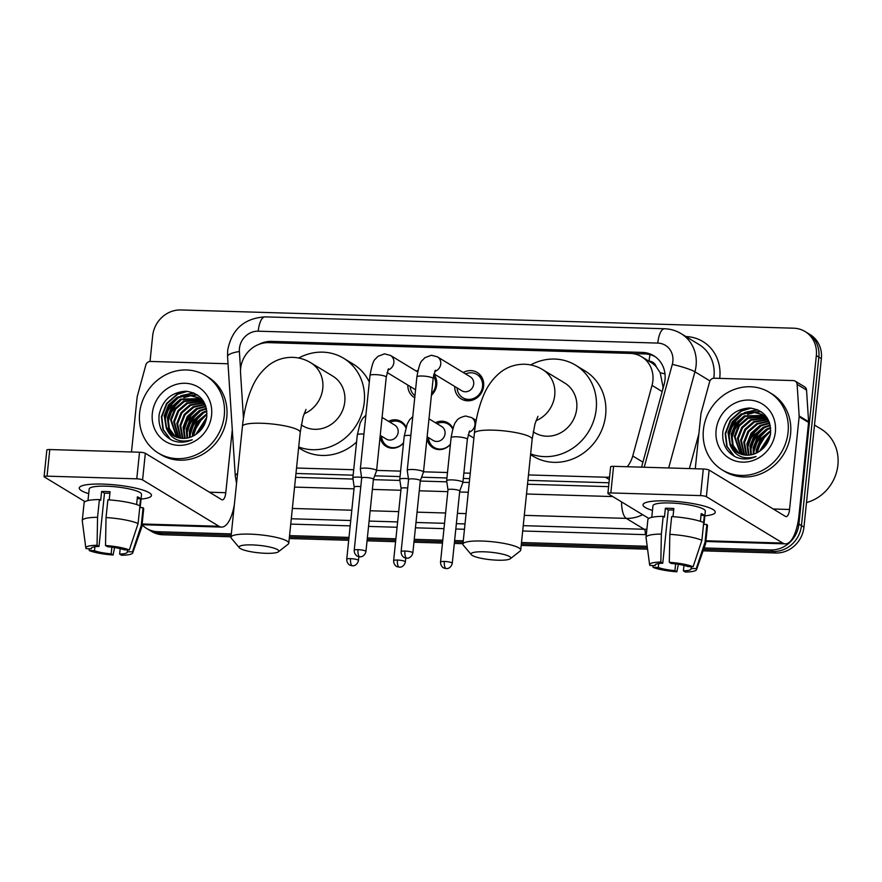 <?xml version="1.0" encoding="UTF-8"?>
<svg xmlns="http://www.w3.org/2000/svg" width="882" height="882" viewBox="0 0 882 882"><rect width="100%" height="100%" fill="white"/><g stroke="black" fill="none" stroke-linecap="round" stroke-linejoin="round"><path stroke-width="1.32" d="M403.515 442.973A14.52 13.274 121.3 0 1 386.14 446.413A14.52 13.274 121.3 0 1 380.12 436.502M450.415 444.374A14.52 13.274 121.3 0 1 433.04 447.813A14.52 13.274 121.3 0 1 427.009 437.902M433.856 374.244A15.446 14.123 121.3 0 1 436.733 384.739A15.446 14.123 121.3 0 1 431.419 395.29M414.738 397.771A15.446 14.123 121.3 0 1 414.308 397.517A15.446 14.123 121.3 0 1 407.837 385.081M463.215 372.502A15.446 14.123 121.3 0 1 477.239 372.502A15.446 14.123 121.3 0 1 483.634 386.14A15.446 14.123 121.3 0 1 461.209 398.918A15.446 14.123 121.3 0 1 454.737 386.47M662.591 390.109L663.032 386.933L660.21 372.744L656.285 366.824A9.074 8.302 -58.7 0 0 649.042 361.179A27.232 9.79 -88.3 0 1 650.045 354.663M627.245 466.732A27.232 24.894 -58.7 0 0 632.747 455.983L652.019 385.379A27.232 24.894 -58.7 0 0 652.878 380.77A27.232 24.894 -58.7 0 0 641.611 356.736A27.232 24.894 -58.7 0 0 630.233 353.395L268.801 342.646A27.232 24.894 -58.7 0 0 240.554 373.13L243.476 418.255M641.611 356.736L651.048 362.458A27.232 24.894 121.3 0 1 656.285 366.824M295.966 473.469L353.142 475.166M374.707 475.817L400.042 476.567M421.596 477.206L446.942 477.967M463.315 478.452L469.698 478.639M527.921 480.37L608.988 482.785M528.483 474.935L605.46 477.228A27.232 24.894 -58.7 0 0 609.583 476.997M296.528 468.033L353.704 469.731M376.614 470.415L400.604 471.131M423.503 471.815L447.505 472.52M463.877 473.017L470.26 473.204M435.421 422.721A14.52 13.274 121.3 0 1 448.111 422.985A14.52 13.274 121.3 0 1 452.94 428.443M388.532 421.32A14.52 13.274 121.3 0 1 401.211 421.585A14.52 13.274 121.3 0 1 406.051 427.053M416.315 371.113A15.446 14.123 121.3 0 1 418.002 370.308M231.327 533.897L157.889 531.714L160.403 533.235A27.232 24.894 121.3 0 1 149.025 529.906A27.232 24.894 121.3 0 0 160.403 533.235L231.172 535.341L160.403 533.235L162.916 534.768A27.232 24.894 121.3 0 1 151.539 531.427L146.511 528.373A27.232 24.894 121.3 0 1 142.046 524.834M150.017 361.455L152.663 335.81A27.232 24.894 121.3 0 1 180.81 309.957L793.69 328.203A27.232 24.894 121.3 0 1 805.068 331.533A27.232 24.894 121.3 0 1 816.335 355.567L798.916 524.095A27.232 24.894 121.3 0 1 770.78 549.949L773.293 551.482L703.604 549.409L773.293 551.482A27.232 24.894 121.3 0 0 801.44 525.628A27.232 24.894 121.3 0 1 773.293 551.482L775.807 553.003L703.108 550.842M647.377 547.733L521.339 543.985L647.377 547.733M463.127 542.243L454.462 541.989L463.127 542.243M442.643 541.636L414.099 540.787L442.643 541.636M395.742 540.236L367.199 539.387L395.742 540.236M348.842 538.847L289.395 537.072L348.842 538.847M816.335 355.567L818.849 357.089L801.44 525.628L818.849 357.089A27.232 24.894 121.3 0 0 807.581 333.054A27.232 24.894 121.3 0 1 818.849 357.089L821.363 358.621L803.954 527.149A27.232 24.894 121.3 0 1 775.807 553.003M805.068 331.533L810.095 334.587A27.232 24.894 121.3 0 1 821.363 358.621M647.575 549.188L521.196 545.429M462.973 543.698L454.318 543.433M442.488 543.08L413.945 542.232M395.599 541.691L367.055 540.842M348.699 540.291L289.252 538.527M231.029 536.796L162.916 534.768M641.501 467.151A27.232 24.894 -58.7 0 0 641.986 465.586L664.146 384.387A27.232 24.894 -58.7 0 0 665.006 379.778A27.232 24.894 -58.7 0 0 653.738 355.744A27.232 24.894 -58.7 0 0 642.361 352.414L271.601 341.378A27.232 24.894 -58.7 0 0 258.922 344.355M632.471 353.572L644.885 353.936A27.232 24.894 121.3 0 1 654.973 356.548M157.889 531.714A27.232 24.894 121.3 0 1 146.511 528.373M770.78 549.949L704.112 547.965M647.19 546.278L521.494 542.529M463.271 540.798L454.616 540.545M442.786 540.192L414.253 539.343M395.897 538.792L367.353 537.943M348.996 537.403L289.55 535.628M295.569 477.338L352.998 479.047M373.373 479.654L399.899 480.436M420.273 481.043L446.799 481.837M462.918 482.311L469.301 482.498M527.513 484.24L608.58 486.644M666.572 500.877A36.305 6.769 5.9 0 1 713.483 509.818A36.305 6.769 5.9 0 1 704.85 515.849A36.305 6.769 5.9 0 0 715.258 512.233A36.305 6.769 5.9 0 0 666.572 500.877A36.305 6.769 5.9 0 0 645.26 502.762A36.305 6.769 5.9 0 0 652.482 510.435A36.305 6.769 5.9 0 1 643.033 504.769A36.305 6.769 5.9 0 1 666.572 500.877M695.27 468.761L700.947 413.812A4.542 4.145 -58.7 0 1 701.091 413.041L709.624 381.763A4.542 4.145 -58.7 0 1 714.177 378.224L793.326 380.583A4.542 4.145 -58.7 0 1 795.222 381.134L804.66 386.856A4.542 4.145 121.3 0 1 806.545 390.087L808.596 421.684A4.542 4.145 121.3 0 1 808.573 422.456L798.993 515.198A36.305 13.054 -88.3 0 1 785.333 543.863A36.305 13.054 -88.3 0 1 782.753 543.047L706.361 496.687A4.542 0.849 -174.1 0 0 700.562 495.607L703.307 468.992A4.542 0.849 5.9 0 1 709.117 470.073L785.498 516.444A9.074 3.263 91.7 0 0 786.149 516.643A9.074 3.263 91.7 0 0 789.555 509.476L799.147 416.734A4.542 4.145 -58.7 0 0 799.158 415.962L797.119 384.365A4.542 4.145 -58.7 0 0 795.222 381.134M610.829 492.939A4.542 0.849 -174.1 0 0 607.885 493.424L610.631 466.81A4.542 0.849 5.9 0 1 613.574 466.324L610.829 492.939L700.562 495.607M607.885 493.424A4.542 0.849 -174.1 0 0 608.161 493.766L648.799 518.429M613.574 466.324L703.307 468.992M669.306 562.308L671.235 563.477A18.158 3.385 5.9 0 1 687.916 566.575L693.12 566.74A23.593 4.399 5.9 0 0 669.306 562.308L669.824 534.338L671.654 516.598A29.955 5.59 5.9 0 1 703.715 522.563L701.885 540.302L693.12 566.74M691.245 566.674L691.058 568.493A18.158 3.385 5.9 0 1 691.146 568.912A18.158 3.385 5.9 0 1 683.418 570.863L683.98 565.417M673.683 510.061A18.158 3.385 -174.1 0 0 672.304 510.005A18.158 3.385 -174.1 0 0 668.269 510.005L662.768 563.223A18.158 3.385 5.9 0 0 655.039 565.186A18.158 3.385 5.9 0 0 655.128 565.605L649.924 565.45A23.593 4.399 5.9 0 1 649.626 564.822A23.593 4.399 5.9 0 1 660.838 562.055L662.768 563.223M649.626 564.822L646.054 537.601A29.955 5.59 5.9 0 1 646.054 537.358L647.884 519.619A29.955 5.59 5.9 0 1 663.187 516.345L664.466 517.117L665.381 508.252A26.317 4.906 5.9 0 1 669.482 508.297A26.317 4.906 5.9 0 1 673.848 508.506L672.999 516.687M651.765 517.337L652.956 505.794A26.317 4.906 5.9 0 1 670.022 502.972A26.317 4.906 5.9 0 1 705.324 511.207L703.968 524.382M691.058 568.493L696.262 568.647L705.027 542.21L706.857 524.47L703.527 524.371M706.857 524.47A29.955 5.59 5.9 0 1 707.474 525.771L705.633 543.51A29.955 5.59 5.9 0 1 705.578 543.753L696.526 569.662A23.593 4.399 5.9 0 1 685.347 572.043L683.418 570.863M705.027 542.21A29.955 5.59 5.9 0 1 705.633 543.51M646.054 537.358A29.955 5.59 5.9 0 1 661.357 534.084L660.838 562.055M663.187 516.345L661.357 534.084M696.262 568.647A23.593 4.399 5.9 0 1 696.526 569.662M675.634 563.929L674.951 570.61L676.88 571.79L678.357 564.315M676.88 571.79A23.593 4.399 5.9 0 1 653.066 567.358L658.27 567.512L658.678 563.554M652.845 565.538L653.066 567.358M674.951 570.61A18.158 3.385 5.9 0 1 658.27 567.512M703.616 522.519L704.343 515.496A26.317 4.906 5.9 0 0 701.201 513.589L700.407 521.328M669.824 534.338A29.955 5.59 5.9 0 1 701.885 540.302M655.216 564.789L655.128 565.605M665.381 508.252L668.269 510.005M701.014 515.397L704.343 515.496M814.505 425.058L820.999 428.994A40.848 37.342 121.3 0 1 837.9 465.046A40.848 37.342 121.3 0 1 806.49 502.553M703.417 429.832A45.379 41.487 121.3 0 1 769.28 392.303A45.379 41.487 121.3 0 1 788.067 432.356A45.379 41.487 121.3 0 1 722.193 469.885A45.379 41.487 121.3 0 1 703.417 429.832M769.28 392.303L771.805 393.824A45.379 41.487 121.3 0 1 790.581 433.878A45.379 41.487 121.3 0 1 724.706 471.418L722.193 469.885M736.613 457.405C743.03 459.743 749.513 459.434 756.083 456.501C743.647 460.117 734.982 456.248 730.064 444.892A22.689 20.749 121.3 0 0 737.109 452.4A22.689 20.749 121.3 0 0 758.994 451.628C765.543 447.372 769.402 441.32 770.57 433.47C770.879 418.355 763.867 409.865 749.524 408.002C735.136 409.061 726.25 416.888 722.898 431.474C721.763 443.745 726.338 452.389 736.613 457.405M775.366 431.982A31.763 29.04 121.3 0 1 742.534 462.135A31.763 29.04 121.3 0 1 716.107 430.218A31.763 29.04 121.3 0 1 748.95 400.053A31.763 29.04 121.3 0 1 775.366 431.982M763.878 415.72L745.036 416.37L736.194 424.099L731.95 434.936L733.129 445.333L739.039 453.425M763.503 415.433L744.254 415.896L735.401 423.614L731.156 434.462L732.435 445.09L738.62 453.227M765.289 416.921L748.179 418.277L739.337 426.006L735.092 436.844L740.792 454.131M764.948 416.613L747.396 417.803L738.543 425.521L734.309 436.37L740.351 453.965M766.612 418.288L751.321 420.185L742.479 427.913L738.234 438.751L742.655 454.66M766.293 417.936L750.538 419.711L741.696 427.439L737.451 438.277L742.181 454.55M767.836 419.81L754.463 422.092L745.621 429.821L741.376 440.658L744.617 455.024M767.538 419.413L753.68 421.618L744.838 429.347L740.593 440.184L744.11 454.947M768.961 421.508L757.616 423.999L748.763 431.728L744.518 442.577L746.701 455.178M768.685 421.067L756.822 423.525L747.98 431.254L743.735 442.091L746.172 455.156M769.721 423.426L760.758 425.907L751.905 433.635L747.66 444.484L748.939 455.112M769.567 422.919L759.964 425.433L751.122 433.161L746.878 443.999L748.366 455.156M770.284 425.642L763.9 427.814L755.047 435.543L750.803 446.391L751.343 454.77M770.162 425.058L763.106 427.34L754.264 435.069L750.02 445.906L750.714 454.88M770.659 428.233L767.042 429.721L758.189 437.45L753.956 448.299L753.967 454.054M770.592 427.538L766.26 429.247L757.406 436.976L753.162 447.813L753.283 454.274M757.043 452.753L761.431 440.636L770.184 431.629L761.342 439.357L757.098 450.206L756.921 452.819M770.758 430.515L760.549 438.883L756.304 449.721L756.139 453.194M768.277 419.821L761.982 414.408L751.74 411.464L741.112 413.978L732.258 421.706L728.014 432.555L730.064 444.892M762.368 414.65L752.269 411.938L741.894 414.463L733.041 422.191L728.808 433.029L730.23 444.043L737.385 452.565M769.236 422.004L761.982 414.408M766.855 417.407L763.922 415.643M765.51 416.558L764.297 415.918M766.987 417.594L765.124 416.315M766.998 417.616L765.73 417.087M766.656 417.34L765.378 416.778M767.417 418.277L766.756 418.068M770.24 435.432L760.471 450.636M770.449 434.275L759.49 451.308M768.663 440.405L764.352 447.141M769.909 435.686L760.538 450.592M766.756 433.779L757.208 449.39M763.614 431.871L754.066 447.483M760.471 429.964L750.924 445.575M757.329 428.057L747.782 443.668M760.957 411.585L755.554 411.894M754.529 412.081L747.638 414.474M741.608 418.509L732.06 434.131M757.318 409.656L744.496 412.567M738.466 416.602L728.918 432.224M749.711 408.013L741.012 410.825L730.307 420.262L725.202 433.492L726.724 446.237L734.044 456.126M770.096 436.094L761.111 450.162M767.594 429.446L758.277 438.762L753.779 451.904M764.451 427.538L755.124 436.844L750.637 449.996M761.309 425.631L751.982 434.936L747.495 448.089M761.309 411.817L756.337 412.07M755.477 412.214L749.865 413.867M745.588 416.095L736.272 425.4L731.784 438.552M757.881 409.898L746.723 411.96M742.446 414.187L733.129 423.492L728.631 436.645M751.188 408.112L741.409 411.067L730.704 420.505L725.599 433.735L727.099 446.424L734.364 456.314M483.986 551.801A19.966 3.726 -174.1 0 0 471.33 554.69A19.966 3.726 -174.1 0 0 497.823 560.202A19.966 3.726 -174.1 0 0 510.336 558.725A19.966 3.726 -174.1 0 0 503.898 554.469A19.966 3.726 -174.1 0 0 483.986 551.801M471.33 554.69L463.348 545.219A29.04 5.413 5.9 0 1 462.929 544.15A29.04 5.413 5.9 0 1 481.759 541.03A29.04 5.413 5.9 0 1 520.711 550.114A29.04 5.413 5.9 0 1 520.082 551.085L510.336 558.725M533.191 431.827L534.569 432.665A29.04 26.559 -58.7 0 0 576.729 408.642A29.04 26.559 -58.7 0 0 564.712 383.008L542.706 369.657C537.204 366.295 531.173 364.498 524.625 364.233C515.562 364.167 507.536 366.824 500.557 372.226C493.115 378.268 487.514 385.842 483.755 394.927C478.959 406.139 475.828 418.917 474.384 433.271L462.929 544.15M530.666 364.928A49.921 45.644 121.3 0 1 575.549 365.17A49.921 45.644 121.3 0 1 596.199 409.226A49.921 45.644 121.3 0 1 530.655 453.888M575.549 365.17L584.975 370.892A49.921 45.644 121.3 0 1 605.636 414.948A49.921 45.644 121.3 0 1 533.169 456.237L530.578 454.66M252.043 544.9A19.966 3.726 -174.1 0 0 239.386 547.788A19.966 3.726 -174.1 0 0 265.868 553.301A19.966 3.726 -174.1 0 0 278.381 551.812A19.966 3.726 -174.1 0 0 271.943 547.568A19.966 3.726 -174.1 0 0 252.043 544.9M239.386 547.788L231.404 538.318A29.04 5.413 5.9 0 1 230.985 537.248A29.04 5.413 5.9 0 1 249.815 534.128A29.04 5.413 5.9 0 1 288.767 543.213A29.04 5.413 5.9 0 1 288.127 544.183L278.381 551.812M301.247 424.926L302.625 425.763A29.04 26.559 -58.7 0 0 344.785 401.74A29.04 26.559 -58.7 0 0 332.768 376.107L310.762 362.756C305.249 359.393 299.219 357.585 292.67 357.331C283.607 357.254 275.592 359.922 268.602 365.324C261.171 371.366 255.571 378.929 251.811 388.025C247.015 399.237 243.884 412.015 242.44 426.37L230.985 537.248M298.722 358.026A49.921 45.644 121.3 0 1 343.594 358.257A49.921 45.644 121.3 0 1 364.255 402.324A49.921 45.644 121.3 0 1 298.711 446.976M343.594 358.257L353.032 363.99A49.921 45.644 121.3 0 1 369.315 382.06M356.571 442.058A49.921 45.644 121.3 0 1 301.225 449.335L298.623 447.758M457.108 387.904A13.616 12.447 -58.7 0 0 462.785 397.727A13.616 12.447 -58.7 0 0 482.553 386.47A13.616 12.447 -58.7 0 0 476.919 374.453A13.616 12.447 -58.7 0 0 465.586 373.946M433.955 373.858L461.848 390.781A8.17 7.464 -58.7 0 0 473.7 384.034A8.17 7.464 -58.7 0 0 470.327 376.823L437.373 356.824A8.17 7.464 -58.7 0 1 440.757 364.034A8.17 7.464 -58.7 0 1 434.716 371.465M420.306 480.723L423.47 472.135A8.17 1.521 -174.1 0 0 423.481 472.057A8.17 1.521 -174.1 0 0 422.974 471.451A8.17 1.521 -174.1 0 0 412.533 469.5A8.17 1.521 -174.1 0 0 407.23 470.382A8.17 1.521 -174.1 0 0 407.23 470.459L408.564 479.51A5.898 1.103 -174.1 0 1 408.575 479.488A5.898 1.103 -174.1 0 1 412.401 478.849A5.898 1.103 -174.1 0 1 419.942 480.26A5.898 1.103 -174.1 0 1 420.306 480.701A5.898 1.103 -174.1 0 1 420.295 480.745M431.574 393.78A13.616 12.447 -58.7 0 0 435.653 385.07A13.616 12.447 -58.7 0 0 433.448 376.272M373.395 479.356A5.898 1.103 -174.1 0 0 373.417 479.301L376.57 470.734A8.17 1.521 -174.1 0 0 376.581 470.668A8.17 1.521 -174.1 0 0 376.074 470.051A8.17 1.521 -174.1 0 0 365.633 468.11A8.17 1.521 -174.1 0 0 360.33 468.981A8.17 1.521 -174.1 0 0 360.341 469.059L361.675 478.11A5.898 1.103 -174.1 0 0 361.675 478.143M358.037 549.662A5.898 1.103 -174.1 0 1 365.953 551.504L373.417 479.301A5.898 1.103 -174.1 0 0 373.042 478.86A5.898 1.103 -174.1 0 0 365.501 477.46A5.898 1.103 -174.1 0 0 361.675 478.088L354.211 550.291C354.277 555.12 357.905 556.531 357.607 556.255L359.911 556.796A5.898 2.117 91.7 0 1 359.481 556.663A5.898 2.117 -88.3 0 1 358.037 549.662A5.898 1.103 -174.1 0 0 354.211 550.291M410.207 386.514A13.616 12.447 -58.7 0 0 414.948 395.698M387.055 372.458L414.948 389.392A8.17 7.464 -58.7 0 0 415.565 389.723M459.709 491.142A5.898 1.103 -174.1 0 0 459.731 491.087L462.885 482.52A8.17 1.521 -174.1 0 0 462.896 482.454A8.17 1.521 -174.1 0 0 462.388 481.837A8.17 1.521 -174.1 0 0 451.948 479.896A8.17 1.521 -174.1 0 0 446.645 480.767A8.17 1.521 -174.1 0 0 446.656 480.844L447.99 489.896A5.898 1.103 -174.1 0 0 447.99 489.929M444.352 561.448A5.898 1.103 -174.1 0 1 452.268 563.289L459.731 491.087A5.898 1.103 -174.1 0 0 459.357 490.646A5.898 1.103 -174.1 0 0 451.816 489.245A5.898 1.103 -174.1 0 0 447.99 489.874L440.526 562.077C440.592 566.906 444.219 568.328 443.922 568.041L446.226 568.581A5.898 2.117 91.7 0 1 445.796 568.449A5.898 2.117 -88.3 0 1 444.352 561.448A5.898 1.103 -174.1 0 0 440.526 562.077M452.731 429.126A13.616 12.447 -58.7 0 0 448.265 424.143A13.616 12.447 -58.7 0 0 436.921 423.625M427.131 436.788L433.194 440.471A8.17 7.464 -58.7 0 0 445.046 433.712A8.17 7.464 -58.7 0 0 441.662 426.502L428.983 418.807M408.454 478.75A8.17 1.521 -174.1 0 0 405.047 478.496A8.17 1.521 -174.1 0 0 399.755 479.378A8.17 1.521 -174.1 0 0 399.755 479.444L401.09 488.507A5.898 1.103 -174.1 0 1 401.09 488.485A5.898 1.103 -174.1 0 1 404.915 487.845A5.898 1.103 -174.1 0 1 407.682 488.066M428.454 437.593A13.616 12.447 -58.7 0 0 434.131 447.417A13.616 12.447 -58.7 0 0 450.426 444.186M405.841 427.737A13.616 12.447 -58.7 0 0 401.365 422.743A13.616 12.447 -58.7 0 0 390.031 422.235M380.23 435.399L386.294 439.071A8.17 7.464 -58.7 0 0 398.146 432.312A8.17 7.464 -58.7 0 0 394.772 425.113L382.093 417.407M361.554 477.349A8.17 1.521 -174.1 0 0 358.147 477.107A8.17 1.521 -174.1 0 0 352.855 477.978A8.17 1.521 -174.1 0 0 352.855 478.055L354.189 487.107A5.898 1.103 -174.1 0 0 354.2 487.14M360.793 486.666A5.898 1.103 -174.1 0 0 358.015 486.445A5.898 1.103 -174.1 0 0 354.2 487.085L346.736 559.287C346.802 564.116 350.419 565.527 350.132 565.252L352.425 565.792A5.898 2.117 91.7 0 1 352.006 565.66A5.898 2.117 -88.3 0 1 350.562 558.648A5.898 1.103 -174.1 0 0 346.736 559.287M381.553 436.193A13.616 12.447 -58.7 0 0 387.242 446.016A13.616 12.447 -58.7 0 0 403.537 442.786M102.786 484.097A36.305 6.769 5.9 0 1 149.697 493.038A36.305 6.769 5.9 0 1 141.065 499.069A36.305 6.769 5.9 0 0 151.472 495.452A36.305 6.769 5.9 0 0 102.786 484.097A36.305 6.769 5.9 0 0 81.486 485.982A36.305 6.769 5.9 0 0 88.696 493.655A36.305 6.769 5.9 0 1 79.248 487.989A36.305 6.769 5.9 0 1 102.786 484.097M131.484 451.981L137.162 397.032A4.542 4.145 -58.7 0 1 137.305 396.261L145.85 364.983A4.542 4.145 -58.7 0 1 150.392 361.444L228.03 363.759M234.347 504.625A36.305 13.054 -88.3 0 1 221.547 527.083A36.305 13.054 -88.3 0 1 218.968 526.267L142.575 479.907A4.542 0.849 -174.1 0 0 136.776 478.827L139.521 452.212A4.542 0.849 5.9 0 1 145.332 453.293L221.713 499.664A9.074 3.263 91.7 0 0 222.363 499.862A9.074 3.263 91.7 0 0 225.781 492.696L232.286 429.699M47.044 476.159A4.542 0.849 -174.1 0 0 44.1 476.644L46.845 450.029A4.542 0.849 5.9 0 1 49.789 449.544L47.044 476.159L136.776 478.827M44.1 476.644A4.542 0.849 -174.1 0 0 44.387 476.986L85.014 501.649M49.789 449.544L139.521 452.212M105.52 545.528L107.45 546.697A18.158 3.385 5.9 0 1 124.13 549.806L129.334 549.96A23.593 4.399 5.9 0 0 105.52 545.528L106.038 517.558L107.869 499.818A29.955 5.59 5.9 0 1 139.929 505.783L138.099 523.522L129.334 549.96M127.46 549.905L127.273 551.713A18.158 3.385 5.9 0 1 127.361 552.132A18.158 3.385 5.9 0 1 119.632 554.083L120.195 548.637M109.897 493.281A18.158 3.385 -174.1 0 0 108.519 493.225A18.158 3.385 -174.1 0 0 104.484 493.225L98.993 546.443A18.158 3.385 5.9 0 0 91.254 548.406A18.158 3.385 5.9 0 0 91.342 548.825L86.138 548.67A23.593 4.399 5.9 0 1 85.841 548.042A23.593 4.399 5.9 0 1 97.053 545.274L98.993 546.443M85.841 548.042L82.269 520.832A29.955 5.59 5.9 0 1 82.269 520.578L84.099 502.839A29.955 5.59 5.9 0 1 99.401 499.565L100.68 500.337L101.595 491.472A26.317 4.906 5.9 0 1 105.697 491.517A26.317 4.906 5.9 0 1 110.063 491.726L109.214 499.907M87.98 500.557L89.181 489.014A26.317 4.906 5.9 0 1 106.248 486.191A26.317 4.906 5.9 0 1 141.539 494.427L140.183 507.602M127.273 551.713L132.476 551.867L141.241 525.429L143.071 507.69L139.742 507.591M143.071 507.69A29.955 5.59 5.9 0 1 143.689 508.991L141.848 526.73A29.955 5.59 5.9 0 1 141.793 526.984L132.741 552.882A23.593 4.399 5.9 0 1 121.562 555.263L119.632 554.083M141.241 525.429A29.955 5.59 5.9 0 1 141.848 526.73M82.269 520.578A29.955 5.59 5.9 0 1 97.571 517.304L97.053 545.274M99.401 499.565L97.571 517.304M132.476 551.867A23.593 4.399 5.9 0 1 132.741 552.882M111.86 547.149L111.165 553.841L113.094 555.01L114.572 547.535M113.094 555.01A23.593 4.399 5.9 0 1 89.28 550.577L94.484 550.732L94.892 546.785M89.06 548.758L89.28 550.577M111.165 553.841A18.158 3.385 5.9 0 1 94.484 550.732M139.841 505.739L140.558 498.716A26.317 4.906 5.9 0 0 137.416 496.809L136.622 504.548M106.038 517.558A29.955 5.59 5.9 0 1 138.099 523.522M91.43 548.009L91.342 548.825M101.595 491.472L104.484 493.225M137.228 498.617L140.558 498.716M139.632 413.052A45.379 41.487 121.3 0 1 205.506 375.523A45.379 41.487 121.3 0 1 224.282 415.576A45.379 41.487 121.3 0 1 158.407 453.105A45.379 41.487 121.3 0 1 139.632 413.052M205.506 375.523L208.02 377.044A45.379 41.487 121.3 0 1 226.795 417.098A45.379 41.487 121.3 0 1 160.921 454.638L158.407 453.105M172.828 440.625C179.244 442.962 185.727 442.654 192.298 439.721C179.862 443.337 171.196 439.468 166.279 428.112A22.689 20.749 121.3 0 0 173.324 435.62A22.689 20.749 121.3 0 0 195.209 434.848C201.769 430.592 205.616 424.54 206.785 416.69C207.105 401.575 200.082 393.085 185.749 391.222C171.351 392.281 162.475 400.108 159.113 414.694C157.977 426.965 162.553 435.609 172.828 440.625M211.581 415.202A31.763 29.04 121.3 0 1 178.748 445.366A31.763 29.04 121.3 0 1 152.321 413.438A31.763 29.04 121.3 0 1 185.165 383.273A31.763 29.04 121.3 0 1 211.581 415.202M200.093 398.94L181.251 399.59L172.409 407.319L168.164 418.156L169.344 428.553L175.253 436.645M199.729 398.653L180.468 399.116L171.615 406.834L167.382 417.682L168.649 428.31L174.834 436.447M201.504 400.141L184.393 401.497L175.551 409.226L171.306 420.064L177.006 437.351M201.162 399.833L183.61 401.023L174.768 408.752L170.524 419.589L176.565 437.185M202.827 401.508L187.535 403.405L178.693 411.133L174.449 421.971L178.87 437.88M202.507 401.156L186.752 402.931L177.91 410.659L173.666 421.497L178.396 437.77M204.051 403.03L190.677 405.312L181.835 413.041L177.591 423.889L180.832 438.244M203.764 402.633L189.895 404.838L181.053 412.567L176.808 423.404L180.325 438.167M205.175 404.728L193.831 407.219L184.977 414.948L180.733 425.797L182.927 438.398M204.9 404.287L193.037 406.745L184.195 414.474L179.95 425.311L182.387 438.387M205.947 406.646L196.973 409.127L188.12 416.855L183.875 427.704L185.154 438.332M205.782 406.139L196.179 408.653L187.337 416.381L183.092 427.219L184.581 438.376M206.498 408.862L200.115 411.034L191.262 418.763L187.028 429.611L187.557 437.99M206.377 408.278L199.332 410.56L190.479 418.288L186.234 429.126L186.94 438.1M206.873 411.453L203.257 412.941L194.415 420.67L190.17 431.518L190.181 437.274M206.807 410.769L202.474 412.467L193.621 420.196L189.376 431.044L189.498 437.494M193.257 435.973L197.645 423.856L206.399 414.849L197.557 422.577L193.312 433.426L193.136 436.039M206.972 413.735L196.763 422.103L192.53 432.952L192.353 436.414M204.492 403.041L198.196 397.628L187.954 394.695L177.326 397.209L168.473 404.926L164.228 415.775L166.279 428.112M198.582 397.87L188.483 395.169L178.109 397.683L169.267 405.411L165.022 416.249L166.444 427.263L173.6 435.785M205.451 405.224L198.196 397.628M203.081 400.626L200.137 398.862M201.735 399.778L200.512 399.138M201.945 400.307L203.213 400.836L201.339 399.546M202.871 400.56L201.592 399.998M203.632 401.497L202.97 401.288M206.454 418.652L196.686 433.867M206.675 417.495L195.716 434.528M204.878 423.625L200.567 430.361M206.123 418.906L196.752 433.823M202.981 416.999L193.423 432.61M199.828 415.091L190.28 430.703M196.686 413.184L187.138 428.795M193.544 411.277L183.996 426.888M197.171 394.805L191.769 395.114M190.744 395.301L183.853 397.694M177.833 401.729L168.275 417.351M193.533 392.876L180.711 395.786M174.68 399.822L165.132 415.444M185.926 391.233L177.227 394.056L166.522 403.482L161.417 416.712L162.938 429.457L170.259 439.346M206.311 419.314L197.325 433.382M203.808 412.666L194.492 421.982L190.005 435.124M200.666 410.758L191.35 420.075L186.852 433.216M197.524 408.851L188.197 418.156L183.71 431.309M197.524 395.037L192.552 395.29M191.692 395.434L186.091 397.087M181.813 399.314L172.486 408.62L167.999 421.772M194.095 393.118L182.938 395.18M178.66 397.407L169.344 406.712L164.857 419.865M187.403 391.332L177.624 394.287L166.919 403.724L161.814 416.954L163.313 429.655L170.579 439.534M662.195 391.553L652.019 385.379M660.21 372.744A27.232 3.296 15.3 0 1 664.995 373.946M642.923 462.157L632.747 455.983M609.319 479.565L605.46 477.228M803.954 527.149L798.916 524.095M644.885 353.936L642.361 352.414M644.213 467.24L672.293 364.398A18.158 16.593 -58.7 0 0 672.867 361.333A18.158 16.593 -58.7 0 0 657.774 343.087L258.205 331.191A18.158 16.593 -58.7 0 0 239.441 348.434A18.158 16.593 -58.7 0 0 239.386 351.521L240.554 369.646M657.774 343.087A18.158 6.527 91.7 0 1 664.598 328.754C670.518 328.953 676.009 330.574 681.058 333.605A36.305 33.196 121.3 0 1 696.085 365.655A36.305 33.196 121.3 0 1 694.928 371.796L709.955 380.914M664.598 328.754L265.041 316.87C244.116 318.27 231.657 329.438 227.677 350.386L227.556 356.504A18.158 4.465 -3.7 0 1 239.386 351.521M685.931 336.56A40.848 37.342 121.3 0 1 719.8 377.606A40.848 37.342 121.3 0 1 719.723 378.389M713.781 378.235A36.305 33.196 -58.7 0 0 714.001 376.526A36.305 33.196 -58.7 0 0 698.974 344.487L681.058 333.605M646.33 534.668A40.848 37.342 121.3 0 1 645.304 534.646L522.684 530.997M464.461 529.266L455.807 529.013M443.977 528.66L415.444 527.811M397.087 527.26L368.544 526.411M350.187 525.87L290.74 524.095M642.636 514.691A36.305 33.196 121.3 0 1 626.275 518.384L644.191 529.266A36.305 33.196 -58.7 0 0 646.892 529.233M672.293 364.398A18.158 2.194 15.3 0 1 694.928 371.796L668.677 467.967M689.393 468.585L698.875 433.867M621.556 501.891A18.158 6.527 91.7 0 0 626.275 518.384L524.305 515.353M466.082 513.622L457.427 513.357M445.597 513.004L417.054 512.155M398.697 511.615L370.164 510.766M351.808 510.215L292.35 508.451M291.292 518.759L350.738 520.523M369.095 521.075L397.639 521.923M415.995 522.475L444.539 523.324M456.358 523.676L465.012 523.93M523.235 525.661L644.191 529.266A4.542 1.632 -88.3 0 1 645.304 534.646M294.566 487.096L354.013 488.86M372.369 489.411L400.913 490.26M419.27 490.8L447.802 491.649M459.632 492.002L468.287 492.255M526.51 493.997L612.781 496.566M227.556 356.504L235.274 475.96A18.158 4.465 -3.7 0 1 237.556 473.568M265.041 316.87A18.158 6.527 91.7 0 0 258.205 331.191M273.927 342.8L271.601 341.378M705.92 540.765L782.753 543.047M773.227 508.991L789.555 509.476M808.573 422.456L799.147 416.734M709.117 470.073L706.361 496.687M799.158 415.962L808.596 421.684M806.545 390.087L797.119 384.365M535.98 420.736A29.04 26.559 -58.7 0 0 554.723 395.29A29.04 26.559 -58.7 0 0 542.706 369.657M537.943 416.337L534.955 423.977L532.166 439.236A29.04 5.413 -174.1 0 0 493.214 430.151A29.04 5.413 -174.1 0 0 474.384 433.271M304.036 413.834A29.04 26.559 -58.7 0 0 322.779 388.389A29.04 26.559 -58.7 0 0 310.762 362.756M305.999 409.435L303.011 417.076L300.222 432.334A29.04 5.413 -174.1 0 0 261.27 423.25A29.04 5.413 -174.1 0 0 242.44 426.37M404.937 551.052A5.898 2.117 -88.3 0 0 406.382 558.063A5.898 2.117 91.7 0 0 406.8 558.196L407.837 558.13C407.286 558.372 411.651 558.008 412.842 552.904A5.898 1.103 -174.1 0 0 404.937 551.052A5.898 1.103 -174.1 0 0 401.112 551.691L408.575 479.488M435.355 370.197L433.139 378.565A8.17 1.521 -174.1 0 0 422.191 376.019A8.17 1.521 -174.1 0 0 421.717 376.008A8.17 1.521 -174.1 0 0 416.888 376.89L407.23 470.382M387.815 370.076A8.17 7.464 -58.7 0 0 393.857 362.634A8.17 7.464 -58.7 0 0 390.483 355.424L417.649 371.917M388.455 368.797L386.25 377.176A8.17 1.521 -174.1 0 0 375.291 374.618A8.17 1.521 -174.1 0 0 374.817 374.607A8.17 1.521 -174.1 0 0 369.999 375.489L360.33 468.981M468.926 432.235A8.17 7.464 -58.7 0 0 474.968 424.804A8.17 7.464 -58.7 0 0 471.583 417.594L476.225 420.405M469.566 430.967L467.35 439.346A8.17 1.521 -174.1 0 0 456.402 436.788A8.17 1.521 -174.1 0 0 455.928 436.777A8.17 1.521 -174.1 0 0 451.099 437.659L446.645 480.767M397.451 560.048A5.898 2.117 -88.3 0 0 398.907 567.049A5.898 2.117 91.7 0 0 399.325 567.181L400.362 567.126C399.811 567.369 404.165 567.005 405.367 561.889A5.898 1.103 -174.1 0 0 397.451 560.048A5.898 1.103 -174.1 0 0 393.626 560.676L401.09 488.485M410.836 435.454A8.17 1.521 -174.1 0 0 409.502 435.388A8.17 1.521 -174.1 0 0 409.028 435.377A8.17 1.521 -174.1 0 0 404.21 436.27L399.755 479.378M352.425 565.792L353.462 565.726C352.91 565.968 357.276 565.616 358.467 560.5A5.898 1.103 -174.1 0 0 350.562 558.648M363.946 434.054A8.17 1.521 -174.1 0 0 362.601 433.999A8.17 1.521 -174.1 0 0 362.138 433.988A8.17 1.521 -174.1 0 0 357.309 434.87L352.855 477.978M142.134 523.985L218.968 526.267M209.442 492.211L225.781 492.696M145.332 453.293L142.575 479.907M235.274 475.96L236.541 483.38M705.843 541.493L785.333 543.863M532.166 439.236L520.711 550.114M300.222 432.334L288.767 543.213M476.919 374.453L482.002 377.54M437.373 356.824L431.375 355.237L424.826 357.75L422.224 360.473C420.438 361.543 418.663 367.022 416.888 376.89M462.785 397.727L467.868 400.814M433.139 378.565L423.481 472.057M412.842 552.904L420.306 480.701M401.112 551.691C401.178 556.52 404.794 557.931 404.507 557.644L406.8 558.196M365.953 551.504C364.751 556.619 360.385 556.983 360.947 556.729L359.911 556.796M433.635 375.258L435.102 376.14M390.483 355.424L384.486 353.847L377.926 356.35L375.324 359.084C373.549 360.154 371.763 365.622 369.999 375.489M386.25 377.176L376.581 470.668M452.268 563.289C451.066 568.405 446.7 568.769 447.262 568.515L446.226 568.581M451.099 437.659C452.885 427.781 454.66 422.302 456.435 421.243C457.251 419.049 460.305 417.296 465.597 416.006L471.583 417.594M473.888 438.1L468.166 434.628M467.35 439.346L462.896 482.454M448.265 424.143L451.584 426.149M434.131 447.417L437.461 449.434M404.21 436.27L407.164 424.055L409.535 419.854L412.787 416.646M405.367 561.889L405.764 558.063M393.626 560.676C393.703 565.516 397.319 566.928 397.021 566.641L399.325 567.181M401.365 422.743L404.684 424.76M387.242 446.016L390.561 448.034M357.309 434.87L360.264 422.665L362.645 418.454L365.887 415.246M358.467 560.5L358.864 556.674M142.057 524.713L221.547 527.083"/></g></svg>
